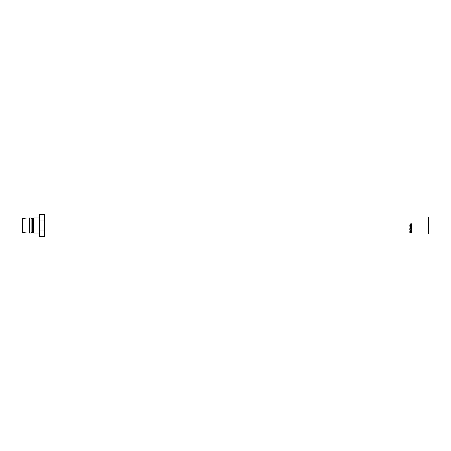 <?xml version="1.0" encoding="UTF-8"?>
<svg xmlns="http://www.w3.org/2000/svg" width="451" height="451" viewBox="0 0 451 451"><rect width="100%" height="100%" fill="white"/><g stroke="black" fill="none" stroke-linecap="round" stroke-linejoin="round"><path stroke-width="0.68" d="M411.537 226.272L409.745 226.272M411.351 225.314L411.351 226.154L410.664 226.154L410.664 225.303M410.077 223.358L409.886 224.13L410.647 224.914L411.402 224.119L411.211 223.358L411.583 224.119L411.273 224.852L410.63 225.077L409.7 224.119L410.185 223.595M44.536 217.044L428.45 217.044L428.45 233.956L44.536 233.956M411.537 225.303L411.537 226.312L409.745 226.312L409.745 225.303L409.931 226.154L410.483 226.154L410.483 225.303M33.543 217.889L32.697 218.735L32.697 232.265L33.543 233.111L33.543 217.889L39.462 217.889M32.697 232.265L31.852 232.265L31.852 218.735L31.006 217.889L29.315 217.889L29.315 233.111L22.55 232.519L22.55 218.481L29.315 217.889M31.852 232.265L31.006 233.111L31.006 217.889M39.462 220.127L44.536 220.127L44.536 214.761L39.462 214.761L39.462 236.239L44.536 236.239L44.536 230.873L39.462 230.873M44.536 220.127L44.536 230.873M411.537 227.67L410.252 227.005L411.537 226.678L409.745 226.915L411.216 227.654L409.745 228.364L411.537 228.606L410.247 228.291L411.537 227.563L410.247 228.291M410.709 231.357L411.537 231.56L409.745 231.56L410.224 230.726L410.709 231.211L411.537 230.709L410.709 231.064M409.7 229.711L410.641 228.86L411.583 229.694L410.652 230.489L409.7 229.711M409.745 232.49L410.23 231.814L410.709 232.395L411.537 232.395L409.745 232.49M410.534 232.209L410.23 231.915L409.931 232.395L410.528 232.395L410.23 231.594M409.931 232.203L409.931 231.87M411.577 229.593L411.306 230.033M409.993 230.038L409.711 229.598M411.402 229.7L410.641 228.832L409.886 229.7L410.652 230.36L411.402 229.7L410.641 229.007L409.886 229.7M410.528 231.211L410.224 230.585L409.931 231.448L410.528 231.448L410.224 230.585L410.528 231.211L410.224 230.85L409.931 231.205M411.537 226.768L410.252 227.005M411.216 227.654L409.745 226.938M410.974 228.381L409.953 228.262M409.886 224.13L410.647 224.942L411.402 224.119M411.103 223.595L411.583 224.186M409.7 224.186L410.077 223.465M32.697 218.735L31.852 218.735M31.006 233.111L29.315 233.111M39.462 233.111L33.543 233.111"/></g></svg>
